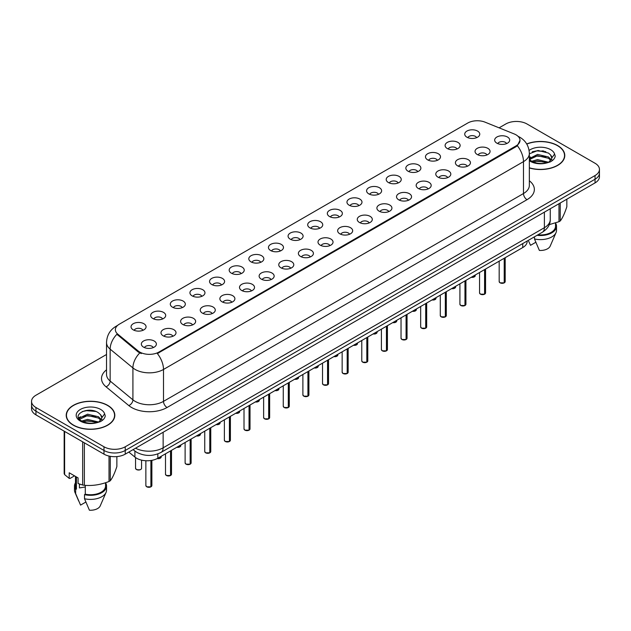<?xml version="1.0" encoding="UTF-8"?>
<svg xmlns="http://www.w3.org/2000/svg" width="631" height="631" viewBox="0 0 631 631"><rect width="100%" height="100%" fill="white"/><g stroke="black" fill="none" stroke-linecap="round" stroke-linejoin="round"><path stroke-width="0.95" d="M447.3 148.537A7.517 4.338 180 0 1 445.809 147.307A7.517 4.338 180 0 1 448.302 141.92A7.517 4.338 180 0 1 457.932 142.401A7.517 4.338 180 0 1 459.423 147.307A7.517 4.338 180 0 1 447.3 148.537M457.018 148.987A4.512 2.603 0 0 0 455.803 147.717A4.512 2.603 0 0 0 451.362 147.062A4.512 2.603 0 0 0 448.215 148.987M427.676 159.872A7.517 4.338 180 0 1 426.185 158.641A7.517 4.338 180 0 1 428.67 153.246A7.517 4.338 180 0 1 438.3 153.735A7.517 4.338 180 0 1 439.791 158.641A7.517 4.338 180 0 1 427.676 159.872M437.386 160.321A4.512 2.603 0 0 0 436.179 159.051A4.512 2.603 0 0 0 431.73 158.389A4.512 2.603 0 0 0 428.591 160.321M408.044 171.206A7.517 4.338 180 0 1 406.553 169.976A7.517 4.338 180 0 1 409.046 164.581A7.517 4.338 180 0 1 418.676 165.07A7.517 4.338 180 0 1 420.167 169.976A7.517 4.338 180 0 1 408.044 171.206M417.761 171.656A4.512 2.603 0 0 0 416.547 170.386A4.512 2.603 0 0 0 412.106 169.723A4.512 2.603 0 0 0 408.959 171.656M388.42 182.533A7.517 4.338 180 0 1 386.921 181.31A7.517 4.338 180 0 1 389.414 175.915A7.517 4.338 180 0 1 399.044 176.396A7.517 4.338 180 0 1 400.535 181.31A7.517 4.338 180 0 1 388.42 182.533M398.129 182.982A4.512 2.603 0 0 0 396.923 181.72A4.512 2.603 0 0 0 392.474 181.058A4.512 2.603 0 0 0 389.335 182.982M368.788 193.867A7.517 4.338 180 0 1 367.297 192.644A7.517 4.338 180 0 1 369.782 187.249A7.517 4.338 180 0 1 379.42 187.73A7.517 4.338 180 0 1 380.911 192.644A7.517 4.338 180 0 1 368.788 193.867M378.497 194.316A4.512 2.603 0 0 0 377.291 193.047A4.512 2.603 0 0 0 372.85 192.392A4.512 2.603 0 0 0 369.703 194.316M349.156 205.201A7.517 4.338 180 0 1 347.665 203.971A7.517 4.338 180 0 1 350.158 198.584A7.517 4.338 180 0 1 359.788 199.065A7.517 4.338 180 0 1 361.279 203.971A7.517 4.338 180 0 1 349.156 205.201M358.873 205.651A4.512 2.603 0 0 0 357.659 204.381A4.512 2.603 0 0 0 353.218 203.726A4.512 2.603 0 0 0 350.071 205.651M329.532 216.536A7.517 4.338 180 0 1 328.041 215.305A7.517 4.338 180 0 1 330.526 209.91A7.517 4.338 180 0 1 340.156 210.399A7.517 4.338 180 0 1 341.655 215.305A7.517 4.338 180 0 1 329.532 216.536M339.241 216.985A4.512 2.603 0 0 0 338.035 215.715A4.512 2.603 0 0 0 333.594 215.053A4.512 2.603 0 0 0 330.447 216.985M309.9 227.862A7.517 4.338 180 0 1 308.409 226.639A7.517 4.338 180 0 1 310.902 221.244A7.517 4.338 180 0 1 320.532 221.726A7.517 4.338 180 0 1 322.023 226.639A7.517 4.338 180 0 1 309.9 227.862M319.617 228.312A4.512 2.603 0 0 0 318.403 227.05A4.512 2.603 0 0 0 313.962 226.387A4.512 2.603 0 0 0 310.815 228.312M290.276 239.196A7.517 4.338 180 0 1 288.785 237.974A7.517 4.338 180 0 1 291.27 232.579A7.517 4.338 180 0 1 300.9 233.06A7.517 4.338 180 0 1 302.391 237.974A7.517 4.338 180 0 1 290.276 239.196M299.985 239.646A4.512 2.603 0 0 0 298.779 238.376A4.512 2.603 0 0 0 294.338 237.721A4.512 2.603 0 0 0 291.191 239.646M270.644 250.531A7.517 4.338 180 0 1 269.153 249.3A7.517 4.338 180 0 1 271.645 243.913A7.517 4.338 180 0 1 281.276 244.394A7.517 4.338 180 0 1 282.767 249.3A7.517 4.338 180 0 1 270.644 250.531M280.361 250.98A4.512 2.603 0 0 0 279.147 249.71A4.512 2.603 0 0 0 274.706 249.056A4.512 2.603 0 0 0 271.559 250.98M251.02 261.865A7.517 4.338 180 0 1 249.521 260.635A7.517 4.338 180 0 1 252.014 255.239A7.517 4.338 180 0 1 261.644 255.729A7.517 4.338 180 0 1 263.135 260.635A7.517 4.338 180 0 1 251.02 261.865M260.729 262.315A4.512 2.603 0 0 0 259.522 261.045A4.512 2.603 0 0 0 255.074 260.382A4.512 2.603 0 0 0 251.935 262.315M231.388 273.191A7.517 4.338 180 0 1 229.897 271.969A7.517 4.338 180 0 1 232.389 266.574A7.517 4.338 180 0 1 242.02 267.055A7.517 4.338 180 0 1 243.511 271.969A7.517 4.338 180 0 1 231.388 273.191M241.105 273.649A4.512 2.603 0 0 0 239.89 272.379A4.512 2.603 0 0 0 235.45 271.716A4.512 2.603 0 0 0 232.303 273.649M211.756 284.526A7.517 4.338 180 0 1 210.265 283.303A7.517 4.338 180 0 1 212.757 277.908A7.517 4.338 180 0 1 222.388 278.389A7.517 4.338 180 0 1 223.879 283.303A7.517 4.338 180 0 1 211.756 284.526M221.473 284.975A4.512 2.603 0 0 0 220.266 283.705A4.512 2.603 0 0 0 215.818 283.051A4.512 2.603 0 0 0 212.679 284.975M192.132 295.86A7.517 4.338 180 0 1 190.641 294.63A7.517 4.338 180 0 1 193.125 289.243A7.517 4.338 180 0 1 202.756 289.724A7.517 4.338 180 0 1 204.255 294.63A7.517 4.338 180 0 1 192.132 295.86M201.841 296.31A4.512 2.603 0 0 0 200.634 295.04A4.512 2.603 0 0 0 196.194 294.385A4.512 2.603 0 0 0 193.047 296.31M172.5 307.194A7.517 4.338 180 0 1 171.009 305.964A7.517 4.338 180 0 1 173.501 300.569A7.517 4.338 180 0 1 183.132 301.058A7.517 4.338 180 0 1 184.623 305.964A7.517 4.338 180 0 1 172.5 307.194M182.217 307.644A4.512 2.603 0 0 0 181.002 306.374A4.512 2.603 0 0 0 176.562 305.712A4.512 2.603 0 0 0 173.415 307.644M152.876 318.521A7.517 4.338 180 0 1 151.385 317.298A7.517 4.338 180 0 1 153.869 311.903A7.517 4.338 180 0 1 163.5 312.384A7.517 4.338 180 0 1 164.991 317.298A7.517 4.338 180 0 1 152.876 318.521M162.585 318.978A4.512 2.603 0 0 0 161.378 317.709A4.512 2.603 0 0 0 156.938 317.046A4.512 2.603 0 0 0 153.79 318.978M133.244 329.855A7.517 4.338 180 0 1 131.753 328.633A7.517 4.338 180 0 1 134.245 323.238A7.517 4.338 180 0 1 143.876 323.719A7.517 4.338 180 0 1 145.367 328.633A7.517 4.338 180 0 1 133.244 329.855M142.961 330.305A4.512 2.603 0 0 0 141.746 329.043A4.512 2.603 0 0 0 137.306 328.38A4.512 2.603 0 0 0 134.158 330.305M466.932 137.203A7.517 4.338 180 0 1 465.441 135.981A7.517 4.338 180 0 1 467.926 130.585A7.517 4.338 180 0 1 477.557 131.067A7.517 4.338 180 0 1 479.047 135.981A7.517 4.338 180 0 1 466.932 137.203M476.642 137.653A4.512 2.603 0 0 0 475.435 136.391A4.512 2.603 0 0 0 470.994 135.728A4.512 2.603 0 0 0 467.847 137.653M477.241 154.492A7.517 4.338 180 0 1 475.75 153.262A7.517 4.338 180 0 1 478.235 147.867A7.517 4.338 180 0 1 487.873 148.356A7.517 4.338 180 0 1 489.364 153.262A7.517 4.338 180 0 1 477.241 154.492M486.951 154.942A4.512 2.603 0 0 0 485.744 153.672A4.512 2.603 0 0 0 481.303 153.01A4.512 2.603 0 0 0 478.156 154.942M457.609 165.827A7.517 4.338 180 0 1 456.118 164.596A7.517 4.338 180 0 1 458.611 159.201A7.517 4.338 180 0 1 468.241 159.69A7.517 4.338 180 0 1 469.732 164.596A7.517 4.338 180 0 1 457.609 165.827M467.326 166.276A4.512 2.603 0 0 0 466.112 165.006A4.512 2.603 0 0 0 461.671 164.344A4.512 2.603 0 0 0 458.524 166.276M437.985 177.153A7.517 4.338 180 0 1 436.494 175.931A7.517 4.338 180 0 1 438.979 170.536A7.517 4.338 180 0 1 448.609 171.017A7.517 4.338 180 0 1 450.1 175.931A7.517 4.338 180 0 1 437.985 177.153M447.695 177.603A4.512 2.603 0 0 0 446.488 176.341A4.512 2.603 0 0 0 442.047 175.678A4.512 2.603 0 0 0 438.9 177.603M418.353 188.488A7.517 4.338 180 0 1 416.862 187.257A7.517 4.338 180 0 1 419.355 181.87A7.517 4.338 180 0 1 428.985 182.351A7.517 4.338 180 0 1 430.476 187.257A7.517 4.338 180 0 1 418.353 188.488M428.07 188.937A4.512 2.603 0 0 0 426.856 187.667A4.512 2.603 0 0 0 422.415 187.013A4.512 2.603 0 0 0 419.268 188.937M398.729 199.822A7.517 4.338 180 0 1 397.238 198.591A7.517 4.338 180 0 1 399.723 193.196A7.517 4.338 180 0 1 409.353 193.685A7.517 4.338 180 0 1 410.844 198.591A7.517 4.338 180 0 1 398.729 199.822M408.438 200.272A4.512 2.603 0 0 0 407.232 199.002A4.512 2.603 0 0 0 402.791 198.339A4.512 2.603 0 0 0 399.644 200.272M379.097 211.156A7.517 4.338 180 0 1 377.606 209.926A7.517 4.338 180 0 1 380.099 204.531A7.517 4.338 180 0 1 389.729 205.02A7.517 4.338 180 0 1 391.22 209.926A7.517 4.338 180 0 1 379.097 211.156M388.814 211.606A4.512 2.603 0 0 0 387.6 210.336A4.512 2.603 0 0 0 383.159 209.673A4.512 2.603 0 0 0 380.012 211.606M359.473 222.483A7.517 4.338 180 0 1 357.974 221.26A7.517 4.338 180 0 1 360.467 215.865A7.517 4.338 180 0 1 370.097 216.346A7.517 4.338 180 0 1 371.588 221.26A7.517 4.338 180 0 1 359.473 222.483M369.182 222.932A4.512 2.603 0 0 0 367.976 221.67A4.512 2.603 0 0 0 363.527 221.008A4.512 2.603 0 0 0 360.388 222.932M339.841 233.817A7.517 4.338 180 0 1 338.35 232.587A7.517 4.338 180 0 1 340.843 227.199A7.517 4.338 180 0 1 350.473 227.681A7.517 4.338 180 0 1 351.964 232.587A7.517 4.338 180 0 1 339.841 233.817M349.558 234.267A4.512 2.603 0 0 0 348.344 232.997A4.512 2.603 0 0 0 343.903 232.342A4.512 2.603 0 0 0 340.756 234.267M320.209 245.151A7.517 4.338 180 0 1 318.718 243.921A7.517 4.338 180 0 1 321.211 238.526A7.517 4.338 180 0 1 330.841 239.015A7.517 4.338 180 0 1 332.332 243.921A7.517 4.338 180 0 1 320.209 245.151M329.926 245.601A4.512 2.603 0 0 0 328.719 244.331A4.512 2.603 0 0 0 324.271 243.669A4.512 2.603 0 0 0 321.132 245.601M300.585 256.486A7.517 4.338 180 0 1 299.094 255.255A7.517 4.338 180 0 1 301.579 249.86A7.517 4.338 180 0 1 311.209 250.349A7.517 4.338 180 0 1 312.708 255.255A7.517 4.338 180 0 1 300.585 256.486M310.294 256.935A4.512 2.603 0 0 0 309.087 255.665A4.512 2.603 0 0 0 304.647 255.003A4.512 2.603 0 0 0 301.5 256.935M280.953 267.812A7.517 4.338 180 0 1 279.462 266.59A7.517 4.338 180 0 1 281.954 261.195A7.517 4.338 180 0 1 291.585 261.676A7.517 4.338 180 0 1 293.076 266.59A7.517 4.338 180 0 1 280.953 267.812M290.67 268.262A4.512 2.603 0 0 0 289.455 267A4.512 2.603 0 0 0 285.015 266.337A4.512 2.603 0 0 0 281.868 268.262M261.329 279.147A7.517 4.338 180 0 1 259.838 277.924A7.517 4.338 180 0 1 262.322 272.529A7.517 4.338 180 0 1 271.953 273.01A7.517 4.338 180 0 1 273.444 277.924A7.517 4.338 180 0 1 261.329 279.147M271.038 279.596A4.512 2.603 0 0 0 269.831 278.326A4.512 2.603 0 0 0 265.391 277.672A4.512 2.603 0 0 0 262.244 279.596M241.697 290.481A7.517 4.338 180 0 1 240.206 289.25A7.517 4.338 180 0 1 242.698 283.863A7.517 4.338 180 0 1 252.329 284.344A7.517 4.338 180 0 1 253.82 289.25A7.517 4.338 180 0 1 241.697 290.481M251.414 290.93A4.512 2.603 0 0 0 250.199 289.661A4.512 2.603 0 0 0 245.759 289.006A4.512 2.603 0 0 0 242.612 290.93M222.073 301.815A7.517 4.338 180 0 1 220.582 300.585A7.517 4.338 180 0 1 223.066 295.19A7.517 4.338 180 0 1 232.697 295.679A7.517 4.338 180 0 1 234.188 300.585A7.517 4.338 180 0 1 222.073 301.815M231.782 302.265A4.512 2.603 0 0 0 230.575 300.995A4.512 2.603 0 0 0 226.127 300.332A4.512 2.603 0 0 0 222.988 302.265M202.441 313.142A7.517 4.338 180 0 1 200.95 311.919A7.517 4.338 180 0 1 203.442 306.524A7.517 4.338 180 0 1 213.073 307.005A7.517 4.338 180 0 1 214.564 311.919A7.517 4.338 180 0 1 202.441 313.142M212.158 313.591A4.512 2.603 0 0 0 210.943 312.329A4.512 2.603 0 0 0 206.503 311.667A4.512 2.603 0 0 0 203.356 313.591M182.809 324.476A7.517 4.338 180 0 1 181.318 323.253A7.517 4.338 180 0 1 183.81 317.858A7.517 4.338 180 0 1 193.441 318.339A7.517 4.338 180 0 1 194.932 323.253A7.517 4.338 180 0 1 182.809 324.476M192.526 324.926A4.512 2.603 0 0 0 191.319 323.656A4.512 2.603 0 0 0 186.871 323.001A4.512 2.603 0 0 0 183.731 324.926M163.184 335.81A7.517 4.338 180 0 1 161.694 334.58A7.517 4.338 180 0 1 164.178 329.193A7.517 4.338 180 0 1 173.817 329.674A7.517 4.338 180 0 1 175.308 334.58A7.517 4.338 180 0 1 163.184 335.81M172.894 336.26A4.512 2.603 0 0 0 171.687 334.99A4.512 2.603 0 0 0 167.247 334.335A4.512 2.603 0 0 0 164.099 336.26M143.552 347.145A7.517 4.338 180 0 1 142.062 345.914A7.517 4.338 180 0 1 144.554 340.519A7.517 4.338 180 0 1 154.185 341.008A7.517 4.338 180 0 1 155.676 345.914A7.517 4.338 180 0 1 143.552 347.145M153.27 347.594A4.512 2.603 0 0 0 152.055 346.324A4.512 2.603 0 0 0 147.615 345.662A4.512 2.603 0 0 0 144.467 347.594M496.873 143.158A7.517 4.338 180 0 1 495.374 141.928A7.517 4.338 180 0 1 497.867 136.541A7.517 4.338 180 0 1 507.498 137.022A7.517 4.338 180 0 1 508.988 141.928A7.517 4.338 180 0 1 496.873 143.158M506.583 143.608A4.512 2.603 0 0 0 505.376 142.338A4.512 2.603 0 0 0 500.927 141.683A4.512 2.603 0 0 0 497.788 143.608M514.233 133.961A13.527 7.809 180 0 1 516.04 134.837A13.527 7.809 180 0 1 519.999 140.358A13.527 7.809 180 0 1 516.04 145.879L158.894 352.074A13.527 7.809 180 0 1 138.252 351.025L117.823 334.185A13.527 7.809 180 0 1 115.37 329.705A13.527 7.809 180 0 1 119.338 324.184L467.729 123.037A13.527 7.809 180 0 1 485.058 122.162L514.233 133.961M527.169 241.034L527.169 241.413A15.034 8.676 180 0 1 522.76 247.549L157.837 458.232A15.034 8.676 180 0 1 134.9 457.073L128.827 452.072M529.346 167.964A24.301 14.032 0 0 0 564.784 155.494A24.301 14.032 0 0 0 557.67 145.572A24.301 14.032 0 0 0 526.704 143.939M107.696 405.362A24.301 14.032 0 0 0 81.218 402.318A24.301 14.032 0 0 0 66.216 415.277A24.301 14.032 0 0 0 73.33 425.199A24.301 14.032 0 0 0 99.816 428.244A24.301 14.032 0 0 0 114.818 415.277A24.301 14.032 0 0 0 107.696 405.362M519.999 140.358L517.349 145.737L516.04 146.692L157.371 353.565A17.534 10.128 60 0 1 163.5 369.458A20.042 11.571 180 0 1 135.16 369.458A20.042 11.571 180 0 1 132.912 367.912L110.149 349.148A20.042 11.571 180 0 1 106.529 342.507L106.529 374.42A20.042 11.571 0 0 0 110.149 381.053L132.912 399.825A20.042 11.571 0 0 0 135.16 401.371A20.042 11.571 0 0 0 163.5 401.371L523.478 193.543A20.042 11.571 0 0 0 529.346 185.356L529.346 153.451A20.042 11.571 180 0 1 523.478 161.631A17.534 10.128 -120 0 0 517.349 145.737M106.529 354.488L35.951 395.235A15.034 8.676 0 0 0 31.55 401.371L31.55 408.738A15.034 8.676 0 0 0 35.951 414.875L103.981 454.146L103.981 450.463A15.034 8.676 0 0 0 125.238 450.463L595.049 179.22A15.034 8.676 0 0 0 599.45 173.083A15.034 8.676 0 0 1 595.049 179.22L125.238 450.463A15.034 8.676 0 0 1 103.981 450.463L35.951 411.191L103.981 450.463L103.981 446.78A15.034 8.676 0 0 0 125.238 446.78L595.049 175.544A15.034 8.676 0 0 0 599.45 169.4A15.034 8.676 0 0 0 595.049 163.263L527.019 123.991A15.034 8.676 0 0 0 505.762 123.991L499.097 127.841M31.55 405.055A15.034 8.676 0 0 0 35.951 411.191A15.034 8.676 0 0 1 31.55 405.055M141.289 353.565L138.252 352.035L116.909 334.264A17.534 11.729 129.5 0 0 110.149 349.148L110.149 381.053A5.009 3.352 -50.5 0 1 106.047 386.811A25.051 14.466 180 0 1 106.529 369.829M31.55 401.371A15.034 8.676 0 0 0 35.951 407.508L103.981 446.78M103.981 454.146A15.034 8.676 0 0 0 125.238 454.146L595.049 182.903A15.034 8.676 0 0 0 599.45 176.767L599.45 169.4M504.216 282.846L500.075 282.838L499.176 281.56A3.005 1.735 0 0 0 500.06 282.791A3.005 1.735 0 0 0 504.216 282.846L504.216 258.26M504.193 282.885L504.145 282.885A2.903 1.68 180 0 1 500.131 282.83M504.216 282.72L504.398 258.15M484.584 294.172L480.451 294.172L479.552 292.894A3.005 1.735 0 0 0 480.428 294.125A3.005 1.735 0 0 0 484.584 294.172L484.584 269.587M484.569 294.22L484.521 294.212A2.903 1.68 180 0 1 480.499 294.164M484.584 294.054L484.774 269.484M464.96 305.507L460.819 305.499L459.92 304.229A3.005 1.735 0 0 0 460.804 305.459A3.005 1.735 0 0 0 464.96 305.507L464.96 280.921M464.937 305.554L464.889 305.546A2.903 1.68 180 0 1 460.875 305.499M464.96 305.388L465.142 280.819M445.328 316.841L441.195 316.833L440.288 315.563A3.005 1.735 0 0 0 441.172 316.786A3.005 1.735 0 0 0 445.328 316.841L445.328 292.256M445.305 316.888L445.265 316.88A2.903 1.68 180 0 1 441.243 316.825M445.328 316.715L445.518 292.145M425.704 328.175L421.563 328.167L420.664 326.89A3.005 1.735 0 0 0 421.547 328.12A3.005 1.735 0 0 0 425.704 328.175L425.704 303.59M425.68 328.223L425.633 328.215A2.903 1.68 180 0 1 421.618 328.159M425.704 328.049L425.886 303.479M529.346 167.799A24.049 13.882 0 0 0 564.532 155.494A24.049 13.882 0 0 0 557.488 145.674A24.049 13.882 0 0 0 526.79 144.081M531.736 161.26L537.549 159.611L548.615 162.254M545.689 162.041L536.658 161.268L533.077 161.915L537.549 160.913L547.353 162.79M529.346 158.61L537.549 154.414L548.497 156.977L551.123 159.714M529.512 159.533L537.549 155.715L548.497 158.278L550.689 160.329M529.346 159.335L531.405 161.063C535.79 163.437 540.972 164.044 546.951 162.877L550.129 161.954C553.19 160.384 554.886 158.42 555.225 156.07L554.594 154.043L551.809 157.947A11.326 6.539 0 0 0 550.532 154.926L551.802 158.105M550.532 154.926L548.505 153.081L538.014 150.462L529.346 153.79M551.644 158.728L548.875 162.064M549.238 224.644L558.979 221.702A27.054 15.625 0 0 0 560.233 220.976C562.426 218.239 564.627 213.491 566.835 206.755L566.835 199.191M537.92 234.827A15.034 8.676 0 0 0 555.517 226.269L555.517 222.94M537.068 235.316A16.035 9.26 0 0 0 556.518 226.269A16.035 9.26 0 0 0 555.517 223.051M534.473 236.814L534.473 238.944A16.035 9.26 0 0 0 556.037 232.61A16.035 9.26 0 0 0 556.518 230.362L556.518 226.269M534.473 238.944L539.379 250.436A10.025 5.789 0 0 0 550.208 246.082L556.037 232.61M558.979 221.702L558.979 203.726M560.233 203.001L560.233 220.976M535.814 242.265L530.521 245.317L528.675 241.263M532.225 151.771L536.658 150.872L545.799 151.677M533.061 156.725L536.658 156.07L545.689 156.843M550.626 158.949L551.313 159.398M551.636 159.635L552.567 160.4M529.346 157.561L530.474 156.993M73.511 425.097A24.049 13.882 0 0 0 99.722 428.11A24.049 13.882 0 0 0 114.566 415.277A24.049 13.882 0 0 0 107.522 405.465A24.049 13.882 0 0 0 81.312 402.452A24.049 13.882 0 0 0 66.468 415.277A24.049 13.882 0 0 0 73.511 425.097M79.987 484.229A11.326 6.539 0 0 0 79.411 485.342M79.411 484.024L79.411 487.937L85.28 486.974M81.77 421.043L87.583 419.402L98.641 422.036M95.723 421.823L86.692 421.051L83.111 421.697L87.583 420.696L97.387 422.581M79.23 418.945L79.577 417.959L87.583 414.204L98.523 416.76L101.157 419.505M79.545 419.315L87.583 415.506L98.523 418.061L100.723 420.12M100.566 414.717L98.539 412.863C88.095 405.481 70.696 415.119 81.438 420.845C85.824 423.227 91.006 423.827 96.977 422.667L100.163 421.737C103.224 420.167 104.92 418.211 105.251 415.861L104.628 413.826L101.843 417.738A11.326 6.539 0 0 0 100.566 414.717L101.836 417.888M101.67 418.511L98.909 421.847M74.529 475.853L70.033 478.448L69.213 478.393L69.213 472.785L78.07 477.904L78.07 483.512L82.661 485.034A27.054 15.625 0 0 0 84.373 485.302C92.552 486.012 100.763 484.742 109.013 481.485A27.054 15.625 0 0 0 110.267 480.767C112.46 478.022 114.661 473.282 116.869 466.538L116.869 456.592M85.28 485.365L85.28 494.191A15.034 8.676 0 0 0 105.551 486.059L105.551 482.731M85.28 494.191L84.507 494.641A16.035 9.26 0 0 0 106.552 486.059A16.035 9.26 0 0 0 105.551 482.833M84.507 494.641L84.507 498.735A16.035 9.26 0 0 0 106.071 492.393A16.035 9.26 0 0 0 106.552 490.153L106.552 486.059M84.507 498.735L89.413 510.219A10.025 5.789 0 0 0 100.234 505.873L106.071 492.393M109.013 481.485L109.013 456.063M110.267 456.316L110.267 480.767M84.373 442.828L84.373 485.302M82.661 485.034L82.661 441.834M64.622 431.423L64.622 474.622L69.213 478.393M64.622 474.622A27.054 15.625 0 0 1 64.165 473.629L64.165 431.162M75.483 476.405L75.483 486.059A15.034 8.676 0 0 0 76.422 489.08L76.422 476.949M75.483 482.833A16.035 9.26 0 0 0 74.482 486.059A16.035 9.26 0 0 0 75.649 489.53L76.422 489.08M74.482 486.059L74.482 490.153A16.035 9.26 0 0 0 74.963 492.393A16.035 9.26 0 0 0 75.649 493.616L75.649 489.53M85.84 502.055L80.555 505.108L75.649 493.616M82.251 411.562L86.692 410.663L95.833 411.467M78.828 418.337L79.632 417.856M83.095 416.507L86.692 415.853L95.723 416.626M100.66 418.739L101.346 419.189M101.67 419.426L102.601 420.191M78.583 417.848L80.5 416.775M406.072 339.502L401.939 339.502L401.032 338.224A3.005 1.735 0 0 0 401.915 339.454A3.005 1.735 0 0 0 406.072 339.502L406.072 314.916M406.048 339.549L406.001 339.541A2.903 1.68 180 0 1 401.986 339.494M406.072 339.383L406.261 314.814M386.44 350.836L382.307 350.828L381.408 349.558A3.005 1.735 0 0 0 382.283 350.789A3.005 1.735 0 0 0 386.44 350.836L386.44 326.251M386.424 350.883L386.377 350.875A2.903 1.68 180 0 1 382.354 350.828M386.44 350.718L386.629 326.148M366.816 362.17L362.675 362.162L361.776 360.893A3.005 1.735 0 0 0 362.659 362.115A3.005 1.735 0 0 0 366.816 362.17L366.816 337.585M366.792 362.218L366.745 362.21A2.903 1.68 180 0 1 362.73 362.162M366.816 362.044L366.997 337.475M347.184 373.505L343.051 373.497L342.152 372.219A3.005 1.735 0 0 0 343.027 373.449A3.005 1.735 0 0 0 347.184 373.505L347.184 348.919M347.168 373.552L347.121 373.544A2.903 1.68 180 0 1 343.098 373.489M347.184 373.378L347.373 348.809M327.56 384.831L323.419 384.831L322.52 383.553A3.005 1.735 0 0 0 323.403 384.784A3.005 1.735 0 0 0 327.56 384.831L327.56 360.246M327.536 384.878L327.489 384.871A2.903 1.68 180 0 1 323.474 384.823M327.56 384.713L327.741 360.143M307.928 396.165L303.795 396.158L302.896 394.888A3.005 1.735 0 0 0 303.771 396.118A3.005 1.735 0 0 0 307.928 396.165L307.928 371.58M307.912 396.213L307.865 396.205A2.903 1.68 180 0 1 303.842 396.158M307.928 396.047L308.117 371.478M288.304 407.5L284.163 407.492L283.264 406.222A3.005 1.735 0 0 0 284.147 407.445A3.005 1.735 0 0 0 288.304 407.5L288.304 382.914M288.28 407.547L288.233 407.539A2.903 1.68 180 0 1 284.218 407.492M288.304 407.374L288.485 382.804M268.672 418.834L264.539 418.826L263.632 417.556A3.005 1.735 0 0 0 264.515 418.779A3.005 1.735 0 0 0 268.672 418.834L268.672 394.249M268.648 418.881L268.601 418.874A2.903 1.68 180 0 1 264.586 418.818M268.672 418.708L268.861 394.138M249.04 430.168L244.907 430.161L244.008 428.883A3.005 1.735 0 0 0 244.883 430.113A3.005 1.735 0 0 0 249.04 430.168L249.04 405.575M249.024 430.208L248.977 430.2A2.903 1.68 180 0 1 244.954 430.153M249.04 430.042L249.229 405.473M229.416 441.495L225.283 441.487L224.376 440.217A3.005 1.735 0 0 0 225.259 441.448A3.005 1.735 0 0 0 229.416 441.495L229.416 416.91M229.392 441.542L229.345 441.534A2.903 1.68 180 0 1 225.33 441.487M229.416 441.377L229.597 416.807M209.784 452.829L205.651 452.821L204.752 451.551A3.005 1.735 0 0 0 205.627 452.774A3.005 1.735 0 0 0 209.784 452.829L209.784 428.244M209.768 452.877L209.721 452.869A2.903 1.68 180 0 1 205.698 452.821M209.784 452.703L209.973 428.133M190.16 464.164L186.019 464.156L185.12 462.886A3.005 1.735 0 0 0 186.003 464.108A3.005 1.735 0 0 0 190.16 464.164L190.16 439.578M190.136 464.211L190.089 464.203A2.903 1.68 180 0 1 186.074 464.148M190.16 464.037L190.341 439.468M170.528 475.498L166.395 475.49L165.496 474.212A3.005 1.735 0 0 0 166.371 475.443A3.005 1.735 0 0 0 170.528 475.498L170.528 450.905M170.512 475.537L170.465 475.537A2.903 1.68 180 0 1 166.442 475.482M170.528 475.372L170.717 450.802M150.904 486.824L146.763 486.817L145.864 485.547A3.005 1.735 0 0 0 146.747 486.777A3.005 1.735 0 0 0 150.904 486.824L150.904 460.512M150.88 486.872L150.833 486.864A2.903 1.68 180 0 1 146.818 486.817M150.904 486.706L151.085 460.48M117.823 334.185L117.823 335.187M138.252 351.025L138.252 352.035M158.894 352.074L158.894 352.887M516.04 145.879L516.04 146.692M522.76 243.574L522.76 247.549M134.9 451.078L134.9 457.073M157.837 453.902L157.837 458.232M167.049 407.508A5.009 2.895 60 0 1 163.5 401.371L163.5 369.458L523.478 161.631L523.478 193.543A5.009 2.895 60 0 0 527.019 199.68L167.049 407.508A25.051 14.466 180 0 1 131.619 407.508A25.051 14.466 180 0 1 128.811 405.575L106.047 386.811M117.208 325.777A17.534 10.128 -120 0 0 116.025 326.298C110.031 329.895 106.868 335.298 106.529 342.507M139.743 352.958A17.534 11.729 129.5 0 0 132.912 367.912L132.912 399.825A5.009 3.352 -50.5 0 1 128.811 405.575M529.346 180.774A25.051 14.466 180 0 1 527.019 199.68M125.238 446.78L125.238 454.146M595.049 175.544L595.049 182.903M35.951 407.508L35.951 414.875M135.531 448.207A20.042 11.571 0 0 0 163.145 447.805L544.379 227.704A20.042 11.571 0 0 0 550.256 219.517C550.398 224.494 547.747 228.753 542.305 232.287L161.071 452.395A10.025 5.789 60 0 0 163.145 447.805L163.145 432.259M544.379 212.158L544.379 227.704A10.025 5.789 60 0 1 542.305 232.287M133.354 449.461A10.025 6.704 129.5 0 0 134.395 450.676L133.102 449.611M504.398 282.735A3.005 1.735 0 0 0 505.186 281.56L505.186 257.693M471.302 277.261A3.005 1.735 0 0 0 475.253 275.613L473.684 277.175L471.247 277.293M474.338 276.859A2.903 1.68 180 0 1 471.278 277.277M484.774 294.07A3.005 1.735 0 0 0 485.562 292.894L485.562 269.027M465.142 305.404A3.005 1.735 0 0 0 465.93 304.229L465.93 280.361M445.518 316.73A3.005 1.735 0 0 0 446.306 315.563L446.306 291.688M425.886 328.065A3.005 1.735 0 0 0 426.674 326.89L426.674 303.022M451.678 288.588A3.005 1.735 0 0 0 455.621 286.939L454.06 288.509L451.622 288.619A2.903 1.68 180 0 0 454.706 288.193M435.075 299.52A2.903 1.68 180 0 1 432.022 299.938A3.005 1.735 0 0 0 435.997 298.274L434.428 299.835L431.99 299.954M412.414 311.257A3.005 1.735 0 0 0 416.365 309.608L414.804 311.17L412.366 311.288M415.45 310.854A2.903 1.68 180 0 1 412.39 311.272M543.819 151.038A20.042 11.571 0 0 0 541.832 150.904M554.594 154.043A14.332 8.274 0 0 0 550.618 149.642A14.332 8.274 0 0 0 529.101 150.462M529.346 160.7A14.332 8.274 0 0 0 530.348 161.347A14.332 8.274 0 0 0 546.951 162.877M93.853 410.828A20.042 11.571 0 0 0 91.858 410.694M104.628 413.826A14.332 8.274 0 0 0 100.652 409.432A14.332 8.274 0 0 0 80.382 409.432A14.332 8.274 0 0 0 80.382 421.129A14.332 8.274 0 0 0 96.977 422.667M406.261 339.399A3.005 1.735 0 0 0 407.05 338.224L407.05 314.356M386.629 350.733A3.005 1.735 0 0 0 387.418 349.558L387.418 325.691M366.997 362.06A3.005 1.735 0 0 0 367.794 360.893L367.794 337.025M392.79 322.591A3.005 1.735 0 0 0 396.733 320.942L395.172 322.504L392.734 322.622M395.818 322.189A2.903 1.68 180 0 1 392.758 322.607M373.158 333.917A3.005 1.735 0 0 0 377.109 332.277L375.54 333.838L373.11 333.949M376.194 333.523A2.903 1.68 180 0 1 373.134 333.933M353.534 345.252A3.005 1.735 0 0 0 357.477 343.603L355.916 345.165L353.478 345.283M356.562 344.849A2.903 1.68 180 0 1 353.502 345.267M347.373 373.394A3.005 1.735 0 0 0 348.162 372.219L348.162 348.351M327.741 384.729A3.005 1.735 0 0 0 328.53 383.553L328.53 359.686M308.117 396.063A3.005 1.735 0 0 0 308.906 394.888L308.906 371.02M288.485 407.389A3.005 1.735 0 0 0 289.274 406.222L289.274 382.354M268.861 418.724A3.005 1.735 0 0 0 269.65 417.556L269.65 393.681M333.902 356.586A3.005 1.735 0 0 0 337.853 354.938L336.284 356.499L333.846 356.618M336.938 356.184A2.903 1.68 180 0 1 333.878 356.602M314.277 367.92A3.005 1.735 0 0 0 318.221 366.272L316.659 367.834L314.222 367.952A2.903 1.68 180 0 0 317.306 367.518M297.674 378.852A2.903 1.68 180 0 1 294.622 379.263A3.005 1.735 0 0 0 298.597 377.606L297.027 379.168L294.59 379.278M278.05 390.187A2.903 1.68 180 0 1 274.99 390.597A3.005 1.735 0 0 0 278.965 388.933L277.403 390.494L274.966 390.613M255.389 401.915A3.005 1.735 0 0 0 259.341 400.267L257.771 401.829L255.334 401.947M258.418 401.513A2.903 1.68 180 0 1 255.358 401.931M249.229 430.058A3.005 1.735 0 0 0 250.018 428.883L250.018 405.015M229.597 441.392A3.005 1.735 0 0 0 230.394 440.217L230.394 416.35M209.973 452.719A3.005 1.735 0 0 0 210.762 451.551L210.762 427.684M190.341 464.053A3.005 1.735 0 0 0 191.13 462.886L191.13 439.01M170.717 475.388A3.005 1.735 0 0 0 171.506 474.212L171.506 450.345M151.085 486.722A3.005 1.735 0 0 0 151.874 485.547L151.874 460.346M235.757 413.25A3.005 1.735 0 0 0 239.709 411.601L238.147 413.163L235.71 413.281A2.903 1.68 180 0 0 238.794 412.848M219.162 424.182A2.903 1.68 180 0 1 216.102 424.6A3.005 1.735 0 0 0 220.077 422.936L218.515 424.497L216.078 424.608M196.501 435.911A3.005 1.735 0 0 0 200.453 434.262L198.883 435.824L196.446 435.942M199.538 435.516A2.903 1.68 180 0 1 196.478 435.926M176.877 447.245A3.005 1.735 0 0 0 180.821 445.596L179.259 447.158L176.822 447.276A2.903 1.68 180 0 0 179.906 446.843M157.222 458.571A3.005 1.735 0 0 0 161.197 456.931L159.627 458.492L157.166 458.603M160.282 458.177A2.903 1.68 180 0 1 157.19 458.587M136.43 469.488A3.005 1.735 0 0 0 139.711 469.866A3.005 1.735 0 0 0 141.565 468.265C141.336 469.732 139.632 470.158 136.454 469.535L135.555 468.265A3.005 1.735 0 0 0 136.43 469.488M140.65 469.511A2.903 1.68 180 0 1 136.501 469.527M529.346 153.451C529.007 146.242 525.844 140.839 519.841 137.235L518.051 136.32M117.674 325.344L116.025 326.298M161.071 452.395C153.01 456.442 144.941 456.442 136.88 452.395L134.395 450.676M550.256 219.517L550.256 208.766M499.176 281.56L499.176 261.163M505.186 281.56L504.382 282.783M475.253 275.613L475.253 274.982M479.552 292.894L479.552 272.497M485.562 292.894L484.75 294.117M459.92 304.229L459.92 283.832M465.93 304.229L465.126 305.443M440.288 315.563L440.288 295.166M446.306 315.563L445.494 316.778M420.664 326.89L420.664 306.492M426.674 326.89L425.862 328.112M455.621 286.939L455.621 286.308M435.997 298.274L435.997 297.643M416.365 309.608L416.365 308.977M564.532 157.505L564.532 155.494M114.566 417.288L114.566 415.277M78.709 501.053L74.963 492.393M66.468 417.288L66.468 415.277M401.032 338.224L401.032 317.827M407.05 338.224L406.238 339.446M381.408 349.558L381.408 329.161M387.418 349.558L386.606 350.773M361.776 360.893L361.776 340.495M367.794 360.893L366.982 362.107M396.733 320.942L396.733 320.311M377.109 332.277L377.109 331.638M357.477 343.603L357.477 342.972M342.152 372.219L342.152 351.822M348.162 372.219L347.35 373.442M322.52 383.553L322.52 363.156M328.53 383.553L327.726 384.776M302.896 394.888L302.896 374.491M308.906 394.888L308.094 396.102M283.264 406.222L283.264 385.825M289.274 406.222L288.47 407.437M263.632 417.556L263.632 397.151M269.65 417.556L268.838 418.771M337.853 354.938L337.853 354.306M318.221 366.272L318.221 365.641M298.597 377.606L298.597 376.967M278.965 388.933L278.965 388.302M259.341 400.267L259.341 399.636M244.008 428.883L244.008 408.486M250.018 428.883L249.206 430.105M224.376 440.217L224.376 419.82M230.394 440.217L229.581 441.44M204.752 451.551L204.752 431.154M210.762 451.551L209.949 452.766M185.12 462.886L185.12 442.481M191.13 462.886L190.325 464.1M165.496 474.212L165.496 453.815M171.506 474.212L170.693 475.435M145.864 485.547L145.864 460.74M151.874 485.547L151.069 486.769M239.709 411.601L239.709 410.97M220.077 422.936L220.077 422.305M200.453 434.262L200.453 433.631M180.821 445.596L180.821 444.965M161.197 456.931L161.197 456.3M141.565 468.265L141.565 460.141M135.555 468.265L135.555 457.578"/></g></svg>
